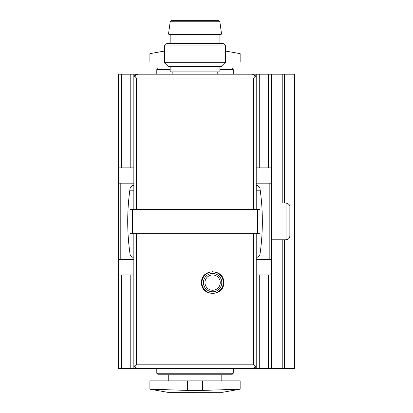 <?xml version="1.0" encoding="UTF-8"?>
<svg xmlns="http://www.w3.org/2000/svg" width="413" height="413" viewBox="0 0 413 413"><rect width="100%" height="100%" fill="white"/><g stroke="black" fill="none" stroke-linecap="round" stroke-linejoin="round"><path stroke-width="0.62" d="M201.529 282.6C200.924 296.926 224.352 296.885 223.707 282.606C224.378 268.331 200.93 268.249 201.529 282.6M219.886 66.539L219.886 71.893L170.171 71.893L170.171 66.539M168.029 392.35L222.426 392.314L167.632 392.314L149.904 389.191L149.904 380.879L187.378 380.879L187.378 390.404L149.904 389.191L187.378 390.404L202.675 390.404L240.154 389.191L202.675 390.404L202.675 380.879L187.378 380.879M202.675 380.879L240.154 380.879L240.154 389.191L222.426 392.314M164.436 61.95L149.904 61.95L149.904 53.638L164.436 51.078M225.622 51.078L240.154 53.638L240.154 61.95L225.622 61.95M136.331 209.561L136.331 78.011L134.519 75.837A3.825 3.825 0 0 1 137.668 74.185L134.519 75.837L133.843 78.011L133.843 209.561M136.331 78.011L253.721 78.011L255.539 75.837L256.215 78.011L256.215 209.561M255.539 75.837L252.389 74.185L137.668 74.185A3.825 3.825 0 0 0 134.519 75.837M253.814 74.464A3.825 3.825 0 0 0 252.389 74.185A3.825 3.825 0 0 1 253.814 74.464M130.018 209.561L260.035 209.561L260.035 233.268L130.018 233.268L130.018 209.561M137.668 368.639L252.389 368.639L255.539 366.987L253.721 364.818L136.331 364.818L134.519 366.987L137.668 368.639A3.825 3.825 0 0 1 136.244 368.365M134.519 366.987L133.843 364.818L133.843 233.268M252.389 368.639A3.825 3.825 0 0 0 255.539 366.987L256.215 364.818L256.215 233.268M133.843 167.879L118.546 167.879L118.546 74.185L156.785 74.185L156.785 69.596L158.318 68.068L170.171 68.068M219.886 68.068L231.739 68.068L233.268 69.596L219.886 69.596M156.785 69.596L170.171 69.596M233.268 373.228L231.739 374.761L158.318 374.761L156.785 373.228L233.268 373.228L233.268 368.639L294.454 368.639L294.454 74.185L291.01 74.185L291.01 368.639M156.785 373.228L156.785 368.639L118.546 368.639L118.546 274.95L133.843 274.95L133.843 368.639M168.261 380.879L168.261 374.761M256.215 252.007L260.035 252.007A124.282 124.282 0 0 0 260.588 249.746M256.215 257.17L257.578 257.17L259.844 255.208C263.179 232.679 263.179 210.15 259.844 187.616A230.975 230.975 0 0 1 260.588 193.067A124.282 124.282 0 0 0 260.035 190.821L256.215 190.821M129.465 249.746A124.282 124.282 0 0 0 130.018 252.007L133.843 252.007M133.843 190.821L130.018 190.821A124.282 124.282 0 0 0 129.465 193.077A230.975 230.975 0 0 1 130.209 187.616C126.879 210.15 126.879 232.679 130.209 255.208L132.48 257.17L133.843 257.17M172.846 74.185L172.846 71.893M225.622 62.714L164.436 62.714L168.261 66.539L221.796 66.539L225.622 62.714L225.622 45.889L164.436 45.889L166.728 43.592L223.325 43.592L225.622 45.889M164.436 62.714L164.436 45.889M171.472 20.65L218.58 20.65L219.871 21.775L221.414 33.04L168.643 33.04L170.187 21.775L171.472 20.65M170.171 43.592L170.171 34.599L168.643 34.186L168.643 33.04M168.643 34.186L221.414 34.186L221.414 33.04M170.171 34.599L219.886 34.599L221.414 34.186M212.654 271.511A11.089 11.089 0 0 1 213.082 271.517M220.108 274.423A11.089 11.089 0 0 1 220.465 274.759M220.454 290.447A11.089 11.089 0 0 1 220.005 290.871M213.077 293.679A11.089 11.089 0 0 1 212.638 293.689M220.268 282.6A7.646 7.646 0 0 1 212.618 290.246A7.646 7.646 0 0 1 204.972 282.6A7.646 7.646 0 0 1 212.618 274.95A7.646 7.646 0 0 1 220.268 282.6M201.911 282.6A10.707 10.707 0 0 1 217.971 273.329A10.707 10.707 0 0 1 217.971 291.872A10.707 10.707 0 0 1 201.911 282.6M291.01 74.185L233.268 74.185L233.268 69.596M133.843 185.659L132.48 185.659L130.209 187.616M118.546 167.879L118.546 183.171L133.843 183.171M118.546 183.171L118.546 259.653L133.843 259.653M256.215 259.653L271.511 259.653L271.511 167.879L256.215 167.879L256.215 74.185M256.215 183.171L271.511 183.171M259.844 187.616L257.578 185.659L256.215 185.659M271.511 368.639L271.511 274.95L256.215 274.95L256.215 368.639M118.546 259.653L118.546 274.95M271.511 74.185L271.511 167.879M271.511 274.95L271.511 259.653M133.843 74.185L133.843 78.011M282.218 74.185L282.218 203.057M282.218 239.767L282.218 368.639M271.511 239.767L286.039 239.767C288.362 239.545 289.637 238.27 289.864 235.947L289.864 206.882C290.096 205.08 288.821 203.805 286.039 203.057L271.511 203.057M129.47 249.757A230.975 230.975 0 0 0 130.209 255.208M259.844 255.208A230.975 230.975 0 0 0 260.588 249.757M136.331 233.268L136.331 364.818M253.721 233.268L253.721 364.818M253.721 78.011L253.721 209.561M132.454 209.561L132.454 233.268M257.604 209.561L257.604 233.268M170.187 21.775L219.871 21.775M203.439 282.6A9.179 9.179 0 0 1 217.207 274.65A9.179 9.179 0 0 1 217.207 290.545A9.179 9.179 0 0 1 203.439 282.6M120.219 183.171L120.219 259.653M269.834 183.171L269.834 259.653M121.608 274.95L121.608 368.639M121.608 74.185L121.608 167.879M130.782 274.95L130.782 368.639M130.782 74.185L130.782 167.879M259.271 274.95L259.271 368.639M259.271 74.185L259.271 167.879M268.45 274.95L268.45 368.639M268.45 74.185L268.45 167.879M284.511 74.185L284.511 203.057M284.511 239.767L284.511 368.639M286.039 239.767L286.039 203.057M221.796 380.879L221.796 374.761M217.207 74.185L217.207 71.893M219.886 43.592L219.886 34.599"/></g></svg>
